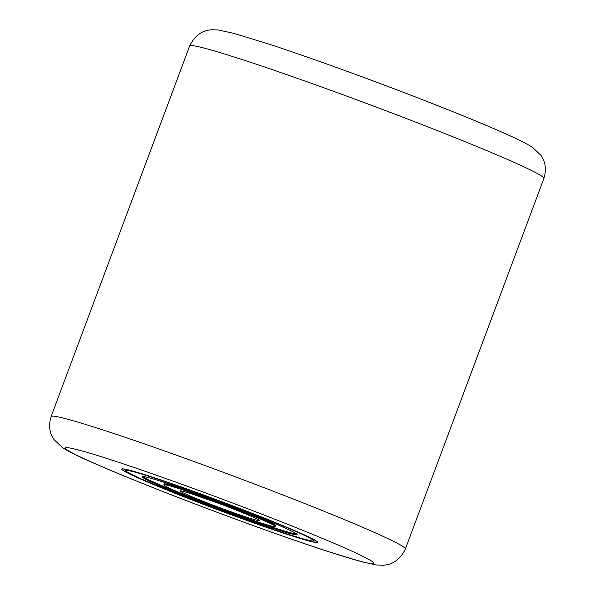 <?xml version="1.0" encoding="UTF-8"?>
<svg xmlns="http://www.w3.org/2000/svg" width="595" height="595" viewBox="0 0 595 595"><rect width="100%" height="100%" fill="white"/><g stroke="black" fill="none" stroke-linecap="round" stroke-linejoin="round"><path stroke-width="0.89" d="M178.887 494.832A104.564 4.485 20.5 0 1 121.722 469.076A104.564 4.485 20.5 0 1 260.432 516.549A104.564 4.485 20.5 0 1 317.604 542.313A104.564 4.485 20.5 0 1 178.887 494.832M275.507 526.575L275.82 525.742A59.619 2.558 -159.5 0 0 275.068 524.969A59.619 2.558 -159.5 0 0 215.821 500.588A59.619 2.558 -159.5 0 0 164.123 483.98L163.811 484.813A59.619 2.558 -159.5 0 0 164.562 485.579A59.619 2.558 -159.5 0 0 223.809 509.96A59.619 2.558 -159.5 0 0 275.507 526.575A59.619 2.558 -159.5 0 0 274.756 525.802A59.619 2.558 -159.5 0 0 215.509 501.421A59.619 2.558 -159.5 0 0 163.811 484.813M142.912 476.521A82.757 3.548 -159.5 0 0 143.492 476.945A82.757 3.548 -159.5 0 0 220.871 508.978A82.757 3.548 -159.5 0 0 296.726 534.027M296.139 533.603A82.757 3.548 -159.5 0 0 213.903 499.763A82.757 3.548 -159.5 0 0 142.145 476.707A82.757 3.548 -159.5 0 0 143.179 477.778A82.757 3.548 -159.5 0 0 225.423 511.618A82.757 3.548 -159.5 0 0 297.18 534.674A82.757 3.548 -159.5 0 0 296.139 533.603M155.466 488.592A164.629 7.058 -159.5 0 0 359.886 561.144A164.629 7.058 -159.5 0 0 283.86 522.789A164.629 7.058 -159.5 0 0 79.433 450.237A164.629 7.058 -159.5 0 0 155.466 488.592M301.963 502.433A189.098 8.107 20.5 0 1 405.351 549.014L543.904 178.433A189.098 8.107 -159.5 0 0 440.516 131.852A189.098 8.107 -159.5 0 0 189.649 45.986L51.096 416.567A189.098 8.107 20.5 0 1 301.963 502.433M127.144 471.924A100.109 4.291 -159.5 0 0 235.04 515.954A100.109 4.291 -159.5 0 0 312.174 539.457A100.109 4.291 -159.5 0 0 204.278 495.434A100.109 4.291 -159.5 0 0 127.144 471.924M180.597 491.433A42.267 1.815 -159.5 0 0 226.152 510.027A42.267 1.815 -159.5 0 0 258.721 519.948A42.267 1.815 -159.5 0 0 213.166 501.362A42.267 1.815 -159.5 0 0 180.597 491.433M51.096 416.567C48.411 425.537 49.445 433.286 54.212 439.824L62.468 447.596C67.532 450.854 74.591 454.521 83.642 458.596C100.808 466.458 124.6 476.409 155.027 488.45C210.898 510.584 281.502 536.363 326.238 550.948L361.425 561.702L376.687 565.012L382.793 565.25C392.789 564.848 400.309 559.434 405.351 549.014M189.649 45.986C194.691 35.566 202.211 30.152 212.207 29.75L218.313 29.988L233.575 33.298L268.762 44.052C313.498 58.637 384.102 84.416 439.973 106.55C470.4 118.591 494.192 128.542 511.358 136.404C520.409 140.48 527.468 144.146 532.532 147.404L540.788 155.176C545.556 161.714 546.589 169.463 543.904 178.433M316.265 540.944L312.353 541.115L301.39 538.453L274.808 529.981L218.045 509.677L169.493 490.853L140.338 478.559L126.237 471.463L123.619 468.92M182.13 491.068L191.895 493.962L219.748 503.794C240.03 511.246 258.639 519.39 257.813 519.487L257.821 519.495"/></g></svg>
